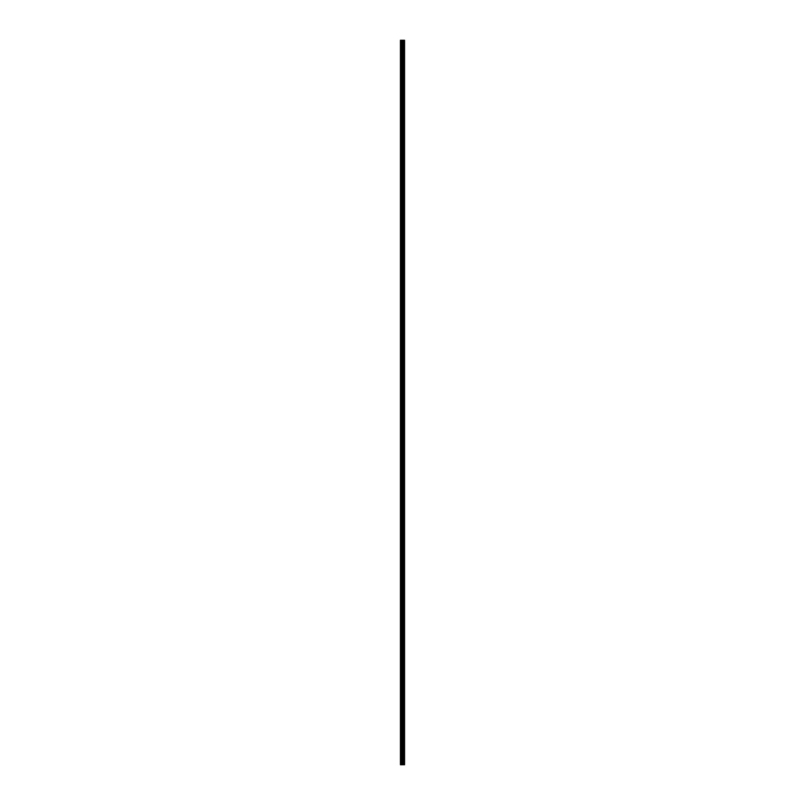 <?xml version="1.0" encoding="UTF-8"?>
<svg xmlns="http://www.w3.org/2000/svg" width="805" height="805" viewBox="0 0 805 805"><rect width="100%" height="100%" fill="white"/><g stroke="black" fill="none" stroke-linecap="round" stroke-linejoin="round"><path stroke-width="1.21" d="M402.128 764.75L404.563 764.75L404.563 40.25L400.437 40.25L400.437 764.75L402.128 764.75L402.128 40.25M404.351 764.75L404.351 40.25M403.939 764.75L403.939 40.25M403.869 764.75L403.869 40.25M403.325 764.75L403.325 40.25M402.973 764.75L402.973 40.25M402.772 764.75L402.772 40.25M402.319 764.75L402.319 40.25M401.343 764.75L401.343 40.25M400.769 764.75L400.769 40.25M404.422 764.75L404.422 40.25M403.406 764.75L403.406 40.25M402.862 764.75L402.862 40.25M402.581 764.75L402.581 40.25M401.635 764.75L401.635 40.25"/></g></svg>
